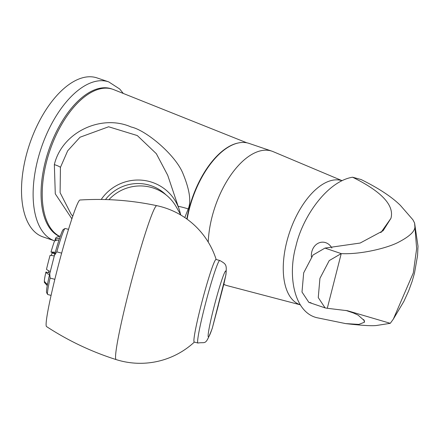 <?xml version="1.0" encoding="UTF-8"?>
<svg xmlns="http://www.w3.org/2000/svg" width="440" height="440" viewBox="0 0 440 440"><rect width="100%" height="100%" fill="white"/><g stroke="black" fill="none" stroke-linecap="round" stroke-linejoin="round"><path stroke-width="0.66" d="M300.24 304.777L300.047 304.711A65.461 33.209 -71.2 0 1 288.151 236.808A65.461 33.209 -71.2 0 1 337.139 179.845A65.461 33.209 -71.2 0 1 342.034 180.708M342.1 180.675L273.13 151.63A70.868 35.954 108.8 0 0 271.915 151.168A70.868 35.954 108.8 0 0 266.47 150.189A70.868 35.954 -71.2 0 0 208.225 242.083M300.262 304.816L227.557 285.742A70.868 35.954 -71.2 0 1 226.314 285.368A70.868 35.954 -71.2 0 1 223.812 284.306M187.121 219.191A70.868 35.954 -71.2 0 1 243.711 142.456A70.868 35.954 108.8 0 1 249.156 143.435L271.915 151.168M54.665 240.867L43.049 236.924A83.963 42.592 -71.2 0 1 27.792 149.831A83.963 42.592 -71.2 0 1 90.624 76.769A83.963 42.592 108.8 0 1 97.081 77.93L108.691 81.873A83.963 42.592 108.8 0 0 102.234 80.713A83.963 42.592 108.8 0 0 39.402 153.774A83.963 42.592 108.8 0 0 54.665 240.867L54.808 240.917M414.596 223.031L418 246.18L417.543 255.635L414.507 273.086L412.148 281.314L408.601 291.033L403.86 301.422L393.327 319.127L413.286 272.954L416.647 248.644L414.596 223.031L412.913 219.786L400.439 205.441C391.798 196.873 378.686 188.238 361.114 179.542L352.589 177.227C327.652 181.121 302.693 216.227 295.911 246.186C287.436 276.084 294.234 312.23 316.789 317.68L345.637 323.598L358.859 324.401L364.474 322.207L364.403 320.7L358.061 315.09L353.254 312.911L345.917 310.425M393.327 319.127L390.28 323.318L347.446 310.723L327.294 308.291L341.231 253.611L324.979 248.089L312.972 255.057L303.677 272.861L302 292.039L308.847 302.374L311.036 302.77M352.589 177.227C381.656 191.593 394.444 205.288 390.957 218.306L383.091 230.747L360.151 243.045L324.979 248.089M414.882 227.387C414.452 231.764 409.161 236.615 399.009 241.945C388.652 247.671 361.57 254.656 341.231 253.611L329.23 260.585L319.93 278.388L318.257 297.567L325.105 307.901L327.294 308.291M364.474 322.207L363.721 319.55M380.87 232.612L390.957 218.306M311.443 256.966A13.09 11.149 91.9 0 1 311.834 251.625A13.09 11.149 -88.1 0 1 320.964 242.314A13.09 11.149 -88.1 0 1 331.898 248.061M180.95 215.122L176.077 206.591A41.982 41.288 150.3 0 0 108.928 199.672M216.035 259.49A42.691 2.789 104.8 0 0 202.439 300.053A42.691 2.789 104.8 0 0 194.233 342.045L197.956 343.03A42.691 2.789 -75.2 0 1 206.162 301.037A42.691 2.789 -75.2 0 1 219.764 260.475L216.035 259.49M116.149 359.59A79.602 5.197 104.8 0 1 128.838 291.44A79.602 5.197 -75.2 0 1 156.811 205.673C131.445 200.288 105.826 198.402 79.948 200.007A65.461 4.279 -75.2 0 0 57.03 270.551A65.461 4.279 104.8 0 0 46.525 326.562C68.228 340.736 91.438 351.747 116.149 359.59A79.695 79.695 0 0 0 194.37 342.084M61.639 253.127L56.793 251.845A34.155 2.233 -75.2 0 1 65.027 228.509A34.155 2.233 -75.2 0 1 65.186 228.476L68.519 229.356M56.793 251.845L54.417 255.426A32.73 2.14 -75.2 0 1 63.294 229.521L65.027 228.509M54.417 255.426L49.742 273.768L50.111 278.069L54.84 279.323M51.079 295.4L47.74 294.52A34.155 2.233 -75.2 0 1 47.619 294.409L46.613 292.677A32.73 2.14 -75.2 0 1 49.742 273.768M47.619 294.409A34.155 2.233 -75.2 0 1 50.111 278.069M54.28 255.954A10.995 2.03 15.5 0 0 50.072 255.349A23.337 1.524 -75.2 0 0 46.503 269.357A10.995 4.769 13 0 0 50.309 271.546M54.995 253.352L50.99 252.098A10.995 3.614 16.1 0 1 55.275 252.34M50.99 252.098A23.337 1.524 -75.2 0 1 54.511 241.049A10.995 9.059 20.3 0 1 58.982 240.053M56.623 240.328L55.033 239.91L55.149 239.41A10.995 9.883 22.5 0 1 59.582 238.238M55.149 239.41A23.337 1.524 -75.2 0 1 56.276 237.358L60.357 235.989M53.697 253.006A22.77 1.485 -75.2 0 1 53.603 253.385M48.867 270.875A22.77 1.485 -75.2 0 1 48.329 272.635M44.589 281.507L44.292 282.007A10.995 10.786 -4.4 0 0 47.311 285.263M47.251 285.599L44.38 282.392A23.337 1.524 -75.2 0 1 44.292 282.007M49.924 273.053L45.953 272.008L45.843 272.311A23.337 1.524 -75.2 0 0 44.308 281.078A10.995 10.362 4.2 0 0 47.482 284.339M45.843 272.311A10.995 6.193 12.2 0 0 49.5 274.797M51.221 255.453A7.117 0.468 -75.2 0 1 52.162 253.066A7.117 0.468 104.8 0 1 52.239 253.022A7.117 0.468 104.8 0 1 52.283 253.099M218.378 305.289L212.218 328.493A8.536 6.094 -161.4 0 0 212.366 327.943L223.977 283.635L225.979 274.423A8.536 7.436 -171.9 0 1 225.764 275.391L221.111 294.569M105.479 199.556A40.557 39.886 -29.7 0 1 147.378 184.63A40.557 39.886 -29.7 0 1 166.018 194.871M180.516 214.368A44.115 43.39 150.3 0 0 179.146 209.281A44.115 43.39 150.3 0 0 143.589 180.367A44.115 43.39 150.3 0 0 101.206 199.474M167.712 175.269L156.343 153.709L137.297 135.559L108.625 126.77L80.025 137.225L67.672 150.816L60.434 167.404L60.099 192.671L71.175 214.324M184.795 217.564L188.221 208.934C191.362 201.514 189.624 189.756 183.007 173.652C175.747 155.205 146.3 130.295 131.142 126.99C101.475 113.806 62.073 132.006 54.346 164.599L55.286 193.842L71.885 218.801M186.819 218.977A70.587 35.805 -71.2 0 1 237.875 143.061M59.334 236.17A78.271 39.705 -71.2 0 1 49.011 153.23A78.271 39.705 -71.2 0 1 106.645 88.154A78.271 39.705 108.8 0 1 113.658 89.601L246.829 142.808M112.079 89.045A78.271 39.705 108.8 0 0 105.484 87.758A78.271 39.705 108.8 0 0 47.548 153.786A78.271 39.705 108.8 0 0 59.087 236.231M212.366 327.943L225.764 275.391A34.155 2.233 -75.2 0 0 220.292 284.658A34.155 2.233 -75.2 0 0 209.044 328.79A34.155 2.233 -75.2 0 0 212.366 327.943M188.221 208.934A12.809 1.683 14.3 0 0 178.134 206.261M54.346 164.599A12.809 1.683 -165.7 0 1 60.434 167.404M226.314 285.368L223.757 284.499M123.288 93.451L119.697 89.001L108.691 81.873M390.28 323.318L376.409 325.501C371.663 326.062 361.405 325.43 345.637 323.598M325.105 307.901L308.847 302.374M216.178 259.529A79.695 79.695 0 0 0 156.811 205.673M54.89 253.721L52.239 253.022M212.218 328.493C205.167 346.473 206.063 341.655 197.956 343.03M225.979 274.423C226.666 264.908 226.622 264.33 219.764 260.475M179.146 209.281L167.684 175.186M72.771 216.167L71.175 214.319"/></g></svg>
